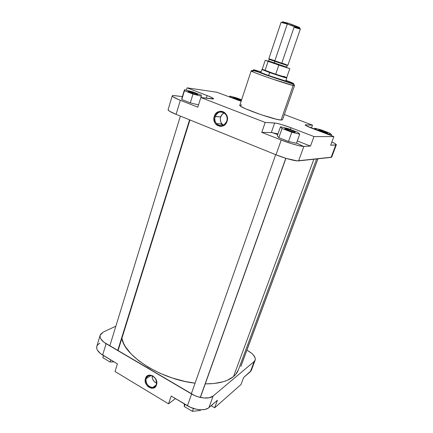<?xml version="1.0" encoding="UTF-8"?>
<svg xmlns="http://www.w3.org/2000/svg" width="433" height="433" viewBox="0 0 433 433"><rect width="100%" height="100%" fill="white"/><g stroke="black" fill="none" stroke-linecap="round" stroke-linejoin="round"><path stroke-width="0.65" d="M146.327 378.518C143.875 385.034 154.267 391.297 156.297 384.455L156.475 384.969C154.24 392.493 142.82 385.597 145.51 378.431L146.327 378.518L150.993 375.514L146.327 378.518C147.004 376.661 148.265 375.649 150.11 375.476C154.835 376.331 156.898 379.33 156.297 384.455C155.647 386.225 154.451 387.226 152.714 387.459C148.817 388.038 144.844 382.453 146.327 378.518L145.51 378.431L145.196 380.234L146.045 384.044L148.043 386.664L151.312 388.239L152.979 388.201L154.478 387.605L156.259 385.516L156.73 381.868L155.62 378.718L152.881 375.931L150.067 375.081L147.474 375.79L146.289 376.91L145.51 378.431C147.637 370.892 159.203 377.7 156.475 384.969L156.297 384.455C158.776 377.852 148.265 371.66 146.327 378.518M152.162 375.822C152.118 379.238 153.585 381.657 156.573 383.081L154.689 381.955L153.179 380.142L152.297 377.928L152.162 375.822M255.14 360.213L251.313 370.367L250.35 371.72L254.198 361.501L213.15 396.006L254.198 361.501L255.145 360.191C255.816 357.041 253.251 353.799 247.443 350.459L251.649 353.274L253.245 354.811L255.134 357.853L255.335 359.244L250.35 371.72L243.622 377.544L251.183 370.659M251.416 370.047L251.513 369.387M171.197 396.049L190.304 407.258L196.49 409.282L201.036 409.807L205.042 409.423L208.149 408.184L217.426 400.244L208.939 407.594L213.15 396.006L209.269 397.748L203.781 397.987L197.556 396.671L194.482 395.475L103.866 342.194L100.84 338.904L100.158 337.258L100.066 335.699L100.559 334.287L103.178 332.1L115.86 326.184L103.178 332.1L100.191 335.131C99.536 337.989 101.506 340.847 106.096 343.705L191.602 393.992L187.451 405.764L171.197 396.049L168.524 403.832L175.446 398.593L168.524 403.832L115.01 371.503L168.524 403.832L171.197 396.049M99.834 343.18L97.663 344.798L96.873 346.162M96.819 346.319L96.765 348.516L97.43 350.194L100.418 353.539L117.397 363.893L102.632 355.065L106.096 343.705L102.632 355.065C98.075 352.181 96.137 349.269 96.819 346.324L100.18 335.164M211.131 405.694L214.665 407.778L241.019 384.504L214.665 407.778L217.426 400.244L214.665 407.778L211.131 405.694M115.01 371.503L117.397 363.893L115.01 371.503M243.622 377.544L241.019 384.504L243.622 377.544M191.602 393.992L187.451 405.764C194.78 410.284 205.204 411.112 208.939 407.594L213.15 396.006C209.448 399.394 198.996 398.474 191.602 393.992M113.949 361.831L110.074 362.015L102.881 357.701L103.422 355.542L102.881 357.701L103.525 355.601L102.881 357.701L110.074 362.015L110.729 359.904L110.074 362.015L113.949 361.831M200.306 410.479L192.366 411.35L184.312 406.522L184.328 403.897L184.312 406.522L185.08 404.346L184.312 406.522L192.366 411.35L193.399 408.46L192.366 411.35L200.306 410.479L200.555 409.791L200.306 410.479M296.551 143.004L303.333 146.381L296.551 143.004M238.323 369.993L235.769 374.35L233.495 376.602L313.855 159.241L233.495 376.602L227.271 380.309L223.358 381.711L214.086 383.503L205.258 383.876C218.145 383.909 227.558 381.484 233.495 376.602C235.801 374.664 237.403 372.472 238.312 370.02L316.577 158.949M121.889 338.341C124.195 355.921 161.119 379.552 195.077 383.162L184.907 381.43L172.258 377.987L159.972 373.241L148.671 367.433L138.89 360.873L131.064 353.891L125.483 346.828L123.594 343.364L121.889 338.341M272.487 132.65L277.71 134.668M226.757 121.159C229.771 112.851 217.539 108.098 215.163 116.569L214.297 116.325C216.901 107.005 230.367 112.223 227.049 121.37L226.757 121.159C224.094 126.165 220.668 126.999 216.495 123.654C214.855 121.586 214.416 119.227 215.163 116.569C217.891 111.433 221.377 110.664 225.609 114.252C227.114 116.309 227.498 118.61 226.757 121.159L227.049 121.37L227.385 119.919L227.395 117.684L226.827 115.541L225.723 113.69L224.18 112.282L222.335 111.443L220.348 111.249L218.394 111.703L216.641 112.769L215.233 114.355L214.297 116.325L213.902 118.501L214.524 122.101L215.618 123.941L217.139 125.343L220.273 126.409L222.898 125.976L225.663 123.925L227.049 121.37C224.305 130.69 211.033 125.326 214.297 116.325L220.668 116.937L215.163 116.569C212.192 124.758 224.267 129.629 226.757 121.159M293.585 132.092L286.245 129.548L293.585 132.092M285.239 128.579C286.787 128.563 294.31 131.204 295.095 132.049L293.839 132.146L290.234 131.107L286.522 129.673L284.974 128.606L290.868 130.127L294.207 131.508L295.198 132.179L294.889 132.303C292.946 132.352 283.074 128.596 285.098 128.585L285.482 129.158L285.239 128.579M196.095 94.399L189.513 92.24L196.095 94.399M188.674 91.325C190.666 91.558 197.058 93.75 197.702 94.421L196.636 94.518L193.286 93.615L188.068 91.325L194.428 92.96L197.605 94.345L197.762 94.605L197.183 94.611C194.726 94.345 186.531 91.325 188.187 91.298L188.674 91.325L188.95 91.985L188.674 91.325M239.644 100.023L234.924 98.437L239.644 100.023M233.604 97.506C236.651 98.204 239.276 99.108 241.473 100.218L235.985 98.096L233.604 97.506L233.793 97.939L233.604 97.506L233.235 97.609L233.604 97.506M233.295 97.485C232.001 97.49 239.341 100.18 241.181 100.369L233.425 97.75M325.686 132.639L320.301 130.75L325.686 132.639M318.894 129.786C320.052 129.759 326.904 132.189 327.467 132.823L323.505 131.962L318.715 129.808L323.575 131.107L327.337 132.985C325.935 133.034 317.281 129.786 318.807 129.786L319.051 130.154L318.894 129.786M285.845 80.738L285.948 80.787C286.651 81.133 286.516 81.193 285.542 80.96L286.365 81.095L285.845 80.738M224.153 112.899C222.481 113.7 221.317 115.048 220.668 116.937C219.926 119.546 220.365 121.862 221.972 123.892L223.439 125.137L221.842 123.735L220.868 122.095L220.31 119.546L220.494 117.57L221.891 114.669L224.153 112.899M253.018 71.18L251.162 70.904L239.806 105.262C237.663 106.902 273.835 119.892 281.06 120.044L293.146 85.501C286.251 84.099 249.408 71.277 251.162 70.904C251.053 71.337 257.933 73.983 271.805 78.838L293.146 85.501L293.049 84.056L292.215 83.336C290.841 83.098 279.972 79.829 265.618 74.741C251.854 69.81 251.946 69.258 254.977 70.092L254.712 70.027M253.819 70.195L253.386 70.541M336.338 144.806L335.759 145.012L331.093 157.395L335.759 145.012L330.65 145.228L333.881 136.612L312.837 128.628C307.841 126.696 305.281 125.446 305.157 124.877L312.496 125.142L284.351 114.528L312.496 125.142L305.254 124.796L306.293 125.792L333.881 136.612L313.985 136.563L310.493 146.094L297.292 140.941L310.493 146.094L303.874 146.381L298.608 160.87L331.093 157.395L331.7 157.119L336.338 144.806C336.409 144.33 334.92 143.383 331.873 141.975L335.158 143.664L336.295 144.871L330.65 145.228L333.881 136.612L313.985 136.563L291.025 127.746L281.385 124.487L275.789 123.124L265.191 122.442L200.825 97.544L213.085 99L213.507 98.632L213.02 98.226L209.085 96.321L187.083 87.85L216.868 92.234L241.127 101.273L216.868 92.234L187.083 87.85L186.363 90.205L187.083 87.85L207.126 95.541L206.281 98.221L207.126 95.541C211.353 97.187 213.501 98.286 213.572 98.838L200.825 97.544L265.191 122.442L261.776 132.374L271.843 132.574L277.975 133.911L271.318 132.547L261.776 132.374L281.217 140.032L261.776 132.374L265.191 122.442L274.641 122.983L271.318 132.547L274.641 122.983C278.192 123.416 283.653 125.002 291.025 127.746L290.408 129.483L291.025 127.746L313.985 136.563L310.493 146.094L303.23 146.376L299.16 145.726L291.528 143.653L281.217 140.032L276.01 154.798L286.245 158.418L297.146 160.865L331.651 157.195M197.811 107.168L178.975 99.736L173.173 96.911L172.247 96.023L173.227 95.563L182.385 96.581L174.607 95.655C173.146 95.482 172.361 95.552 172.242 95.866C172.237 96.646 174.943 98.118 180.355 100.294L197.811 107.168L200.825 97.544L197.811 107.168M181.849 98.34L181.779 99.509L190.293 102.859L198.52 104.905L190.293 102.859L181.779 99.509L184.485 89.712L184.453 90.751L193.015 94.058L201.442 96.256L201.215 95.136L192.82 91.899L184.485 89.712L181.849 98.34M277.315 135.794L278.82 137.662L288.492 141.461L296.443 143.296L288.492 141.461L278.82 137.662L277.315 135.794L280.487 126.75L282.051 128.471L291.782 132.233L299.728 134.17L297.882 132.363L288.373 128.698L280.487 126.75L277.315 135.794M220.873 124.282L222.93 124.791M168.285 109.441L168.085 109.847L169.584 111.238L176.069 114.35L276.01 154.798L176.069 114.35L180.355 100.294L176.069 114.35C170.699 112.136 168.042 110.572 168.091 109.663L172.242 95.872M239.806 105.262L241.089 106.523L245.527 108.77L260.937 114.669L276.476 119.237L281.06 120.044L282.505 119.789M241.793 105.067L240.412 105.008M251.162 70.904C251.757 69.886 256.569 71.196 265.602 74.839L293.044 84.051C294.278 84.695 294.754 85.225 294.472 85.653L293.146 85.501L281.06 120.044L282.505 119.8L294.472 85.653L293.146 85.501L293.049 84.056L292.215 83.336L267.534 75.423L253.576 70.065L253.283 69.81L254.279 69.924L261.126 71.878L254.977 70.092M285.986 80.338L292.897 83.114L293.428 83.52L292.215 83.336C295.512 84.208 293.433 83.212 285.986 80.338M260.991 72.279L260.352 72.214L261.288 72.728L268.4 75.423L285.542 80.96C280.411 79.818 255.557 71.028 260.882 72.257L260.991 72.279M312.496 125.142L311.424 128.081L312.496 125.142M298.608 160.87L303.874 146.381C301.032 146.603 290.045 143.545 281.217 140.032L276.01 154.798C284.746 158.375 295.712 161.298 298.608 160.87M305.763 124.758L305.552 125.343L305.763 124.758M297.882 132.363L288.373 128.698L280.487 126.75L282.051 128.471L278.82 137.662L282.051 128.471L291.782 132.233L288.492 141.461L291.782 132.233L299.728 134.17L296.443 143.296L299.728 134.17L297.882 132.363M201.215 95.136L192.82 91.899L184.485 89.712L181.779 99.509L184.453 90.751L193.015 94.058L190.293 102.859L193.015 94.058L201.442 96.256L201.031 97.571L201.442 96.256L201.215 95.136M241.614 99.785L236.716 97.934L229.874 96.088L230.453 97.073L241.273 100.819L237.988 100.212L230.453 97.073L230.367 97.355L229.874 96.088L229.56 97.046L229.874 96.088L236.716 97.934L241.614 99.785M329.54 133.023L321.205 129.878L314.737 128.211L316.561 129.711L325.059 132.931L331.564 134.582L329.54 133.023L321.205 129.878L314.737 128.211L314.369 129.213L314.737 128.211L316.561 129.711L316.453 129.997L316.561 129.711L325.059 132.931L324.95 133.223L325.059 132.931L331.564 134.582L331.191 135.589L331.564 134.582L329.54 133.023M281.488 63.413L287.247 65.486L274.858 61.378L274.858 60.923L274.858 61.378L269.191 59.337L269.835 59.159M268.287 61.28L274.062 63.397C267.697 61.113 268.909 61.589 268.639 60.977L286.684 67.12L287.247 65.486L274.858 61.378L274.295 63.034L274.858 61.378L269.191 59.337L268.639 60.977L274.295 63.034L274.002 63.407C268.682 61.594 264.628 59.971 274.23 63.186M299.479 27.598L288.026 23.144L287.301 24.037L299.815 28.594C301.233 29.384 299.306 28.951 294.039 27.295L281.802 63.066M269.629 72.538L268.622 75.499L269.629 72.538L286.798 77.994C287.047 78.357 277.412 75.304 269.629 72.538L269.824 72.197L269.629 72.538L261.911 69.518L269.629 72.538M283.653 76.257L286.543 77.577L275.697 74.222L265.061 70.46L268.108 61.389L265.229 60.274L266.923 60.744L278.809 65.102L275.697 74.222L286.722 77.577L289.812 68.641L268.108 61.389L265.061 70.46L262.371 69.35L262.052 69.637M287.88 65.248L300.388 28.973C300.746 28.751 293.412 25.975 287.301 24.037L274.809 60.907L286.116 64.577M265.229 60.274L262.225 69.237L274.197 73.718L275.697 74.222L278.809 65.102L289.812 68.641M295.566 26.565L296.264 26.776M296.908 26.965L298.905 27.495M299.733 27.593L290.543 23.972L282.543 21.812M283.339 22.218L286.765 23.582M283.036 21.72L281.737 22.44L287.301 24.037L281.055 22.392L268.833 58.764L274.809 60.907L287.301 24.037L288.026 23.144L282.7 21.91M274.619 60.62L269.234 58.866M268.828 58.764L287.864 65.248M285.542 64.371L282.646 63.359M281.775 65.762L280.081 65.172M286.17 67.337L274.002 63.407L286.863 67.613M285.201 66.98L284.638 66.774M284.005 66.547L282.565 66.038M275.697 74.222L265.061 70.46L275.697 74.222M274.295 63.034L286.684 67.12C287.512 68.203 280.665 65.589 274.057 63.397L274.295 63.034M240.791 366.426L317.887 158.808L240.791 366.426M200.273 397.424L285.785 158.272L200.273 397.424M117.711 350.53L189.562 119.817L117.711 350.53M155.95 385.262L152.714 387.459M294.629 132.287L295.095 132.049M197.329 94.627L197.702 94.421M327.169 132.969L327.467 132.823M221.972 123.892L216.495 123.654M318.942 130.084L318.807 129.786M188.377 91.688L188.187 91.298M285.309 129.056L285.098 128.585M299.815 28.594L299.225 27.236M286.798 77.994L285.753 81.009M286.543 77.577L286.614 78M261.911 69.518L260.899 72.549M287.247 65.486L286.841 64.945M317.979 158.797L240.986 366.107M275.669 154.662L191.316 393.824M285.926 158.316L200.403 397.451M180.377 116.098L109.809 345.886M189.935 119.963L118.03 350.719"/></g></svg>
